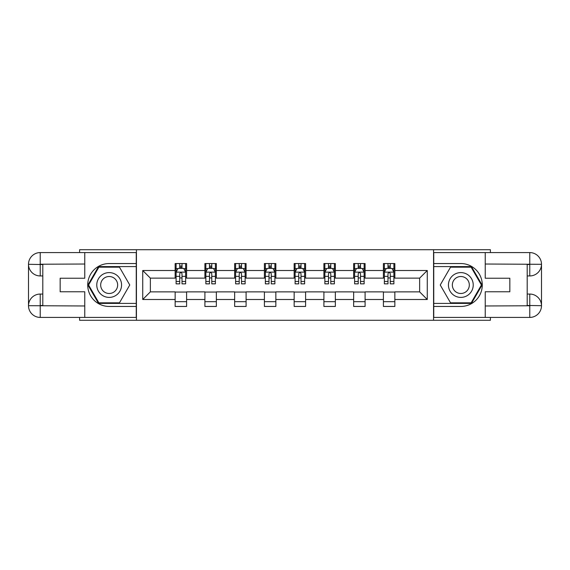 <?xml version="1.0" encoding="UTF-8"?>
<svg xmlns="http://www.w3.org/2000/svg" width="570" height="570" viewBox="0 0 570 570"><rect width="100%" height="100%" fill="white"/><g stroke="black" fill="none" stroke-linecap="round" stroke-linejoin="round"><path stroke-width="0.85" d="M79.608 317.419L79.608 320.283L490.392 320.283L490.392 317.419M490.392 252.581L490.392 249.717L433.563 249.717L433.563 320.283M433.563 249.717L79.608 249.717L79.608 252.581M136.437 320.283L136.437 249.717M394.846 270.508L394.846 263.547L383.403 263.547L383.403 270.508L365.099 270.508L365.099 263.547L353.656 263.547L353.656 270.508L335.345 270.508L335.345 263.547L323.903 263.547L323.903 270.508L305.598 270.508L305.598 263.547L294.156 263.547L294.156 270.508L275.844 270.508L275.844 263.547L264.402 263.547L264.402 270.508L246.097 270.508L246.097 263.547L234.655 263.547L234.655 270.508L216.344 270.508L216.344 263.547L204.901 263.547L204.901 270.508L186.597 270.508L186.597 263.547L175.154 263.547L175.154 270.508L142.735 270.508L142.735 299.492L150.359 291.868L175.154 291.868L175.154 306.453L186.597 306.453L186.597 291.868L204.901 291.868L204.901 306.453L216.344 306.453L216.344 291.868L234.655 291.868L234.655 306.453L246.097 306.453L246.097 291.868L264.402 291.868L264.402 306.453L275.844 306.453L275.844 291.868L294.156 291.868L294.156 306.453L305.598 306.453L305.598 291.868L323.903 291.868L323.903 306.453L335.345 306.453L335.345 291.868L353.656 291.868L353.656 306.453L365.099 306.453L365.099 291.868L383.403 291.868L383.403 306.453L394.846 306.453L394.846 291.868L419.641 291.868L419.641 278.132L394.846 278.132L394.846 270.508L427.265 270.508L427.265 299.492L394.846 299.492M383.403 299.492L365.099 299.492M353.656 299.492L335.345 299.492M323.903 299.492L305.598 299.492M294.156 299.492L275.844 299.492M264.402 299.492L246.097 299.492M234.655 299.492L216.344 299.492M204.901 299.492L186.597 299.492M175.154 299.492L142.735 299.492M383.403 270.508L383.403 278.132L365.099 278.132L365.099 270.508M353.656 270.508L353.656 278.132L335.345 278.132L335.345 270.508M323.903 270.508L323.903 278.132L305.598 278.132L305.598 270.508M294.156 270.508L294.156 278.132L275.844 278.132L275.844 270.508M264.402 270.508L264.402 278.132L246.097 278.132L246.097 270.508M234.655 270.508L234.655 278.132L216.344 278.132L216.344 270.508M204.901 270.508L204.901 278.132L186.597 278.132L186.597 270.508M175.154 270.508L175.154 278.132L150.359 278.132L142.735 270.508M150.359 278.132L150.359 291.868M427.265 299.492L419.641 291.868M419.641 278.132L427.265 270.508M175.154 268.313L176.109 268.313M179.728 268.313L182.015 268.313M185.642 268.313L186.597 268.313M175.154 277.946L176.109 277.946M179.728 277.946L182.015 277.946M185.642 277.946L186.597 277.946M175.154 292.054L186.597 292.054M175.154 301.687L186.597 301.687M204.901 292.054L216.344 292.054M204.901 301.687L216.344 301.687M204.901 268.313L205.856 268.313M209.482 268.313L211.769 268.313M215.389 268.313L216.344 268.313M204.901 277.946L205.856 277.946M209.482 277.946L211.769 277.946M215.389 277.946L216.344 277.946M234.655 292.054L246.097 292.054M234.655 301.687L246.097 301.687M234.655 268.313L235.61 268.313M239.229 268.313L241.516 268.313M245.143 268.313L246.097 268.313M234.655 277.946L235.61 277.946M239.229 277.946L241.516 277.946M245.143 277.946L246.097 277.946M264.402 292.054L275.844 292.054M264.402 301.687L275.844 301.687M264.402 268.313L265.356 268.313M268.983 268.313L271.27 268.313M274.89 268.313L275.844 268.313M264.402 277.946L265.356 277.946M268.983 277.946L271.27 277.946M274.89 277.946L275.844 277.946M294.156 292.054L305.598 292.054M294.156 301.687L305.598 301.687M294.156 268.313L295.11 268.313M298.73 268.313L301.017 268.313M304.644 268.313L305.598 268.313M294.156 277.946L295.11 277.946M298.73 277.946L301.017 277.946M304.644 277.946L305.598 277.946M323.903 292.054L335.345 292.054M323.903 301.687L335.345 301.687M323.903 268.313L324.857 268.313M328.484 268.313L330.771 268.313M334.391 268.313L335.345 268.313M323.903 277.946L324.857 277.946M328.484 277.946L330.771 277.946M334.391 277.946L335.345 277.946M353.656 292.054L365.099 292.054M353.656 301.687L365.099 301.687M353.656 268.313L354.611 268.313M358.231 268.313L360.518 268.313M364.144 268.313L365.099 268.313M353.656 277.946L354.611 277.946M358.231 277.946L360.518 277.946M364.144 277.946L365.099 277.946M383.403 292.054L394.846 292.054M383.403 301.687L394.846 301.687M383.403 268.313L384.358 268.313M387.985 268.313L390.272 268.313M393.891 268.313L394.846 268.313M383.403 277.946L384.358 277.946M387.985 277.946L390.272 277.946M393.891 277.946L394.846 277.946M182.015 266.026L179.728 266.026M185.642 281.466L182.015 281.466L182.015 283.853L185.642 283.853L185.642 272.225L183.732 268.406L178.011 268.406L176.109 272.225L176.109 283.853L179.728 283.853L179.728 281.466L176.109 281.466M176.109 272.225L176.109 263.547M185.642 272.225L185.642 263.547M179.728 268.406L179.728 263.547M182.015 263.547L182.015 268.406M182.015 281.466L182.015 273.65C181.26 272.182 180.49 272.182 179.728 273.65L179.728 281.466M115.368 274.263A12.397 12.397 0 0 0 98.432 278.801A12.397 12.397 0 0 0 102.971 295.737A12.397 12.397 0 0 0 119.907 291.199A12.397 12.397 0 0 0 115.368 274.263M113.409 277.647A8.486 8.486 0 0 0 101.816 280.754A8.486 8.486 0 0 0 104.923 292.353A8.486 8.486 0 0 0 116.515 289.246A8.486 8.486 0 0 0 113.409 277.647M119.465 302.834L98.874 302.834L88.578 285L98.874 267.166L119.465 267.166L129.761 285L119.465 302.834M467.03 274.263A12.397 12.397 0 0 0 450.093 278.801A12.397 12.397 0 0 0 454.632 295.737A12.397 12.397 0 0 0 471.568 291.199A12.397 12.397 0 0 0 467.03 274.263M465.077 277.647A8.486 8.486 0 0 0 453.485 280.754A8.486 8.486 0 0 0 456.591 292.353A8.486 8.486 0 0 0 468.184 289.246A8.486 8.486 0 0 0 465.077 277.647M471.126 302.834L450.535 302.834L440.24 285L450.535 267.166L471.126 267.166L481.422 285L471.126 302.834M42.8 275.944L40.228 275.944A11.728 11.728 0 0 1 28.5 264.309A11.728 11.728 0 0 1 40.228 252.581L136.251 252.581L136.251 263.547L109.169 263.547A21.453 21.453 0 0 0 87.716 285A21.453 21.453 0 0 0 109.169 306.453L136.251 306.453L136.251 317.419L40.228 317.419A11.728 11.728 0 0 1 28.5 305.691A11.728 11.728 0 0 1 40.228 294.056L42.8 294.056M136.251 306.453L136.251 263.547M84.759 252.581L84.759 278.231L60.156 278.231L60.156 291.769L84.759 291.769L84.759 317.419M40.228 275.944A11.728 11.728 0 0 1 28.5 264.309L40.228 264.501L40.228 275.944A11.728 11.728 0 0 1 28.5 264.309L28.5 305.691L84.759 305.976M40.228 305.976L40.228 317.419A11.728 11.728 0 0 1 28.5 305.691A11.728 11.728 0 0 1 40.228 294.056L40.228 305.499L42.8 305.499L42.8 264.501L40.228 264.501M136.251 266.596L98.546 266.596L87.915 285L98.546 303.404L136.251 303.404M527.2 294.056L529.772 294.056A11.728 11.728 0 0 1 541.5 305.691A11.728 11.728 0 0 1 529.772 317.419L433.749 317.419L433.749 306.453L460.831 306.453A21.453 21.453 0 0 0 482.284 285A21.453 21.453 0 0 0 460.831 263.547L433.749 263.547L433.749 252.581L529.772 252.581A11.728 11.728 0 0 1 541.5 264.309A11.728 11.728 0 0 1 529.772 275.944L527.2 275.944M433.749 263.547L433.749 306.453M485.241 317.419L485.241 291.769L509.844 291.769L509.844 278.231L485.241 278.231L485.241 252.581M529.772 294.056A11.728 11.728 0 0 1 541.5 305.691L529.772 305.499L529.772 294.056A11.728 11.728 0 0 1 541.5 305.691L541.5 264.309L485.241 264.024M529.772 264.024L529.772 252.581A11.728 11.728 0 0 1 541.5 264.309A11.728 11.728 0 0 1 529.772 275.944L529.772 264.501L527.2 264.501L527.2 305.499L529.772 305.499M433.749 303.404L471.454 303.404L482.085 285L471.454 266.596L433.749 266.596M211.769 266.026L209.482 266.026M215.389 281.466L211.769 281.466L211.769 283.853L215.389 283.853L215.389 272.225L213.486 268.406L207.765 268.406L205.856 272.225L205.856 283.853L209.482 283.853L209.482 281.466L205.856 281.466M205.856 272.225L205.856 263.547M215.389 272.225L215.389 263.547M209.482 268.406L209.482 263.547M211.769 263.547L211.769 268.406M211.769 281.466L211.769 273.65C211.007 272.182 210.244 272.182 209.482 273.65L209.482 281.466M241.516 266.026L239.229 266.026M245.143 281.466L241.516 281.466L241.516 283.853L245.143 283.853L245.143 272.225L243.233 268.406L237.512 268.406L235.61 272.225L235.61 283.853L239.229 283.853L239.229 281.466L235.61 281.466M235.61 272.225L235.61 263.547M245.143 272.225L245.143 263.547M239.229 268.406L239.229 263.547M241.516 263.547L241.516 268.406M241.516 281.466L241.516 273.65C240.754 272.182 239.991 272.182 239.229 273.65L239.229 281.466M271.27 266.026L268.983 266.026M274.89 281.466L271.27 281.466L271.27 283.853L274.89 283.853L274.89 272.225L272.987 268.406L267.266 268.406L265.356 272.225L265.356 283.853L268.983 283.853L268.983 281.466L265.356 281.466M265.356 272.225L265.356 263.547M274.89 272.225L274.89 263.547M268.983 268.406L268.983 263.547M271.27 263.547L271.27 268.406M271.27 281.466L271.27 273.65C270.508 272.182 269.745 272.182 268.983 273.65L268.983 281.466M301.017 266.026L298.73 266.026M304.644 281.466L301.017 281.466L301.017 283.853L304.644 283.853L304.644 272.225L302.734 268.406L297.013 268.406L295.11 272.225L295.11 283.853L298.73 283.853L298.73 281.466L295.11 281.466M295.11 272.225L295.11 263.547M304.644 272.225L304.644 263.547M298.73 268.406L298.73 263.547M301.017 263.547L301.017 268.406M301.017 281.466L301.017 273.65C300.255 272.182 299.492 272.182 298.73 273.65L298.73 281.466M330.771 266.026L328.484 266.026M334.391 281.466L330.771 281.466L330.771 283.853L334.391 283.853L334.391 272.225L332.488 268.406L326.767 268.406L324.857 272.225L324.857 283.853L328.484 283.853L328.484 281.466L324.857 281.466M324.857 272.225L324.857 263.547M334.391 272.225L334.391 263.547M328.484 268.406L328.484 263.547M330.771 263.547L330.771 268.406M330.771 281.466L330.771 273.65C330.009 272.182 329.246 272.182 328.484 273.65L328.484 281.466M360.518 266.026L358.231 266.026M364.144 281.466L360.518 281.466L360.518 283.853L364.144 283.853L364.144 272.225L362.235 268.406L356.514 268.406L354.611 272.225L354.611 283.853L358.231 283.853L358.231 281.466L354.611 281.466M354.611 272.225L354.611 263.547M364.144 272.225L364.144 263.547M358.231 268.406L358.231 263.547M360.518 263.547L360.518 268.406M360.518 281.466L360.518 273.65C359.756 272.182 358.993 272.182 358.231 273.65L358.231 281.466M390.272 266.026L387.985 266.026M393.891 281.466L390.272 281.466L390.272 283.853L393.891 283.853L393.891 272.225L391.989 268.406L386.268 268.406L384.358 272.225L384.358 283.853L387.985 283.853L387.985 281.466L384.358 281.466M384.358 272.225L384.358 263.547M393.891 272.225L393.891 263.547M387.985 268.406L387.985 263.547M390.272 263.547L390.272 268.406M390.272 281.466L390.272 273.65C389.51 272.182 388.747 272.182 387.985 273.65L387.985 281.466M185.592 272.125L176.151 272.125M176.109 268.634L177.897 268.634M183.846 268.634L185.642 268.634M179.728 276.35L176.109 276.35M185.642 276.35L182.015 276.35M182.015 267.237L179.728 267.237M84.759 264.024L39.957 264.231M28.5 305.691A11.728 11.728 0 0 1 40.228 294.056M28.5 264.309A11.728 11.728 0 0 1 40.228 252.581L40.228 264.024M485.241 305.976L530.043 305.769M541.5 264.309A11.728 11.728 0 0 1 529.772 275.944M541.5 305.691A11.728 11.728 0 0 1 529.772 317.419L529.772 305.976M215.346 272.125L205.905 272.125M205.856 268.634L207.651 268.634M213.6 268.634L215.389 268.634M209.482 276.35L205.856 276.35M215.389 276.35L211.769 276.35M211.769 267.237L209.482 267.237M245.093 272.125L235.652 272.125M235.61 268.634L237.398 268.634M243.347 268.634L245.143 268.634M239.229 276.35L235.61 276.35M245.143 276.35L241.516 276.35M241.516 267.237L239.229 267.237M274.847 272.125L265.406 272.125M265.356 268.634L267.152 268.634M273.101 268.634L274.89 268.634M268.983 276.35L265.356 276.35M274.89 276.35L271.27 276.35M271.27 267.237L268.983 267.237M304.594 272.125L295.153 272.125M295.11 268.634L296.899 268.634M302.848 268.634L304.644 268.634M298.73 276.35L295.11 276.35M304.644 276.35L301.017 276.35M301.017 267.237L298.73 267.237M334.348 272.125L324.907 272.125M324.857 268.634L326.653 268.634M332.602 268.634L334.391 268.634M328.484 276.35L324.857 276.35M334.391 276.35L330.771 276.35M330.771 267.237L328.484 267.237M364.095 272.125L354.654 272.125M354.611 268.634L356.4 268.634M362.349 268.634L364.144 268.634M358.231 276.35L354.611 276.35M364.144 276.35L360.518 276.35M360.518 267.237L358.231 267.237M393.849 272.125L384.408 272.125M384.358 268.634L386.154 268.634M392.103 268.634L393.891 268.634M387.985 276.35L384.358 276.35M393.891 276.35L390.272 276.35M390.272 267.237L387.985 267.237"/></g></svg>
